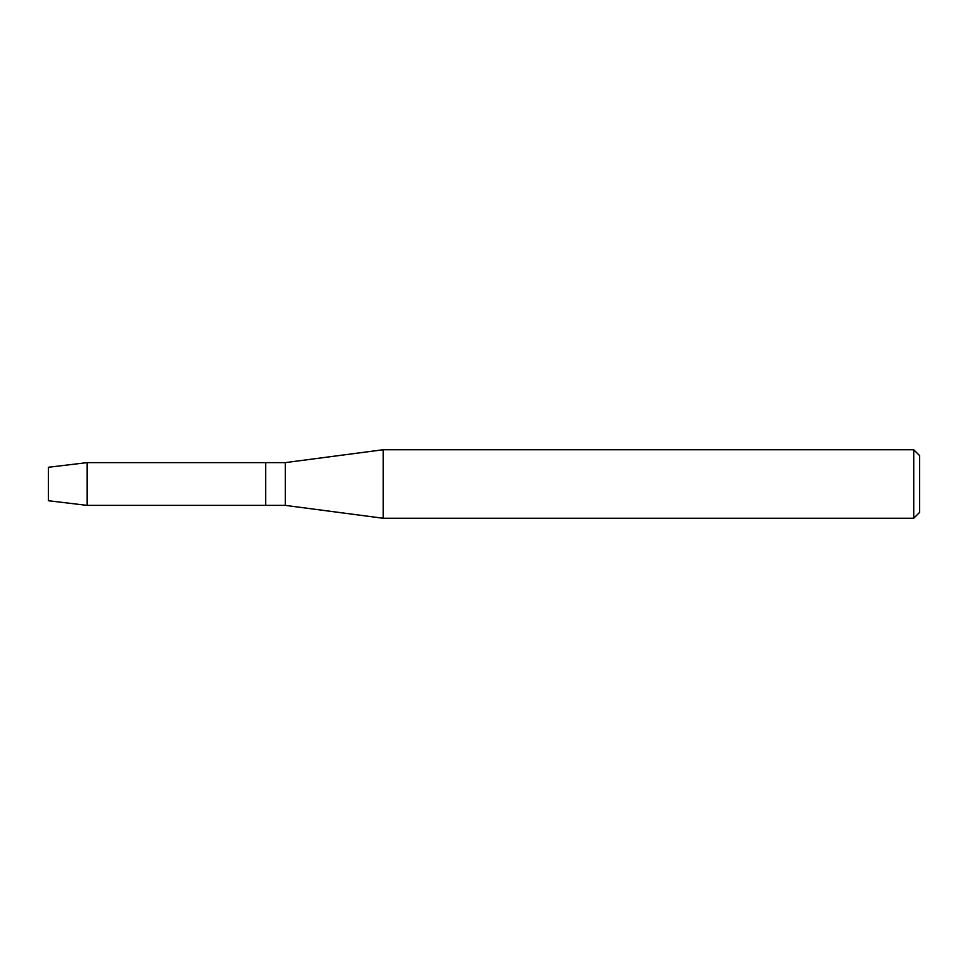 <?xml version="1.0" encoding="UTF-8"?>
<svg xmlns="http://www.w3.org/2000/svg" width="968" height="968" viewBox="0 0 968 968"><rect width="100%" height="100%" fill="white"/><g stroke="black" fill="none" stroke-linecap="round" stroke-linejoin="round"><path stroke-width="1.45" d="M48.4 500.734L48.4 467.266L87.168 462.619L285.294 462.619L383.171 449.745L913.731 449.745L919.6 455.613L919.6 512.387L913.731 518.255L383.171 518.255L285.294 505.381L265.716 505.381L265.716 462.619L265.716 505.381L87.168 505.381L48.4 500.734L48.4 467.266M285.294 505.381L285.294 462.619M383.171 518.255L383.171 449.745M913.731 518.255L913.731 449.745M87.168 505.381L87.168 462.619"/></g></svg>
